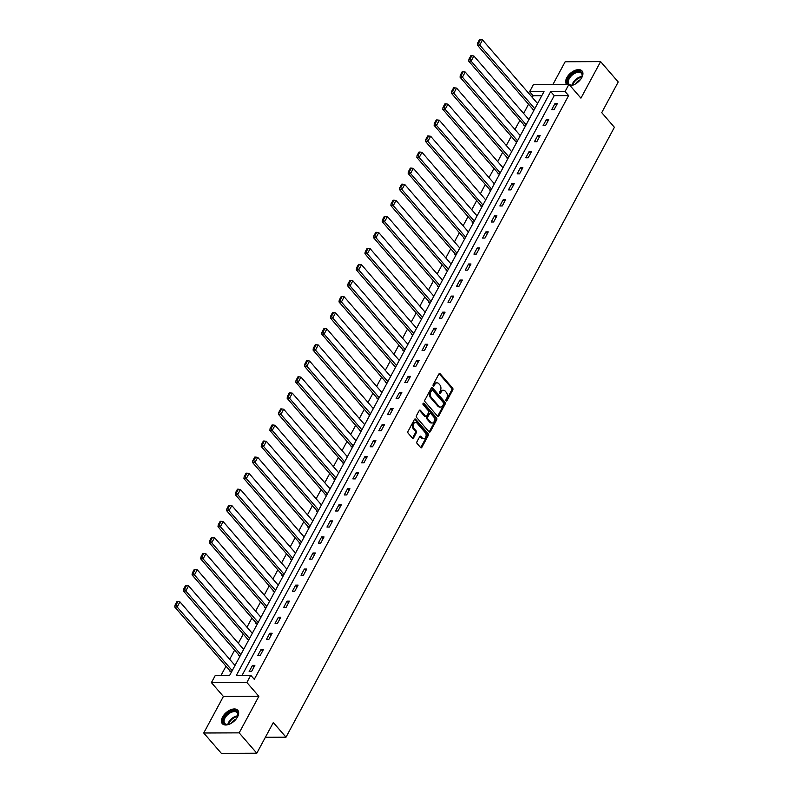 <?xml version="1.0" encoding="UTF-8"?>
<svg xmlns="http://www.w3.org/2000/svg" width="793" height="793" viewBox="0 0 793 793"><rect width="100%" height="100%" fill="white"/><g stroke="black" fill="none" stroke-linecap="round" stroke-linejoin="round"><path stroke-width="1.19" d="M446.122 400.822A0.902 0.615 89.8 0 0 446.984 400.673L452.773 389.938A1.289 0.882 89.8 0 0 452.625 388.134L440.165 373.751A1.289 0.882 89.8 0 0 438.925 373.959L433.147 384.694A0.902 0.615 89.8 0 0 434.118 385.814L434.871 384.417A4.124 2.815 89.8 0 1 437.062 382.86A4.124 2.815 89.8 0 1 438.826 383.743L439.857 384.942A4.124 2.815 89.8 0 1 440.333 390.731L439.59 392.119A0.902 0.615 89.8 0 0 440.551 393.239L441.304 391.851A4.124 2.815 89.8 0 1 443.505 390.285A4.124 2.815 89.8 0 1 445.26 391.177L446.29 392.376A4.124 2.815 89.8 0 1 446.766 398.165L446.023 399.553A0.902 0.615 89.8 0 0 446.122 400.822M446.984 400.673L446.033 400.673A0.902 0.615 89.8 0 0 446.033 400.673L451.812 389.948A1.289 0.882 89.8 0 0 451.663 388.134L439.203 373.751A1.289 0.882 89.8 0 0 439.144 373.681M434.118 385.814L433.156 385.814L433.91 384.427L434.871 384.417M439.59 393.249A0.902 0.615 89.8 0 0 439.6 393.249L440.343 391.861L441.304 391.851M237.523 716.941A10.24 5.848 -40.9 0 0 237.781 710.27A10.24 5.848 -40.9 0 0 230.327 709.913A10.24 5.848 -40.9 0 0 222.575 717.001A10.24 5.848 -40.9 0 0 222.308 723.672A10.24 5.848 -40.9 0 0 229.762 724.039A10.24 5.848 -40.9 0 0 237.523 716.941M570.127 85.664A10.24 5.848 -40.9 0 0 581.765 77.605A10.24 5.848 -40.9 0 0 582.032 70.934A10.24 5.848 -40.9 0 0 574.578 70.577A10.24 5.848 -40.9 0 0 566.817 77.664A10.24 5.848 -40.9 0 0 566.539 84.326M416.969 441.741A1.289 0.882 89.8 0 0 417.118 443.545L420.607 447.579A1.289 0.882 89.8 0 0 421.846 447.371L428.26 435.456A1.289 0.882 89.8 0 0 428.111 433.642L415.661 419.259A1.289 0.882 89.8 0 0 414.422 419.467L408.008 431.392A1.289 0.882 89.8 0 0 408.157 433.196L412.38 438.073A1.289 0.882 89.8 0 0 413.609 437.865L416.355 432.76A1.289 0.882 89.8 0 0 416.206 430.946L414.115 428.537A3.45 2.359 89.8 0 1 413.341 424.701A3.45 2.359 89.8 0 1 415.562 422.382A3.45 2.359 89.8 0 1 417.029 423.125L425.226 432.601A3.45 2.359 89.8 0 1 426 436.428A3.45 2.359 89.8 0 1 423.789 438.747A3.45 2.359 89.8 0 1 422.312 438.004L420.954 436.428A1.289 0.882 89.8 0 0 419.715 436.636L416.969 441.741M250.757 675.279L246.871 682.476L211.424 682.614L215.299 675.418L229.673 675.358L543.998 91.601L529.625 91.651L533.501 84.454L568.958 84.316L565.072 91.512L550.699 91.572L236.383 675.329L250.757 675.279L254.275 679.343L568.601 95.586L565.072 91.512M568.958 84.316L580.932 98.154L600.608 61.616L618.233 81.966L601.718 112.646L614.406 127.296L286.005 737.193L273.317 722.542L256.803 753.211L239.179 732.861L258.855 696.323L246.871 682.476M437.528 416.166A1.289 0.882 89.8 0 0 438.767 415.958L445.18 404.034A1.289 0.882 89.8 0 0 445.032 402.22L432.581 387.836A1.289 0.882 89.8 0 0 431.342 388.055L424.919 399.969A1.289 0.882 89.8 0 0 425.068 401.783L437.528 416.166M436.725 419.745L430.302 431.66A1.289 0.882 89.8 0 1 429.072 431.878L416.612 417.485A1.289 0.882 89.8 0 1 416.464 415.681L419.21 410.576A1.289 0.882 89.8 0 1 420.449 410.368L425.494 416.196A1.289 0.882 89.8 0 0 426.733 415.988L428.557 412.608A1.289 0.882 89.8 0 0 428.408 410.794L423.155 404.727A0.902 0.615 89.8 0 1 423.908 403.31L436.576 417.931A1.289 0.882 89.8 0 1 436.725 419.745L435.763 419.745L429.35 431.67L430.302 431.66M256.803 753.211L221.356 753.35L203.732 733L239.179 732.861M600.608 61.616L565.161 61.755L552.979 84.375M265.387 737.282L286.005 737.193M568.601 95.586L554.228 95.646L242.103 675.309M555.041 103.447L551.72 109.622L554.119 109.612L557.439 103.437L555.041 103.447L556.517 105.152M546.397 119.505L543.076 125.681L545.465 125.671L548.796 119.495L546.397 119.505L547.874 121.2M537.753 135.553L534.432 141.729L536.821 141.719L540.152 135.544L537.753 135.553L539.23 137.258M529.109 151.612L525.789 157.787L528.178 157.777L531.508 151.602L529.109 151.612L530.586 153.317M520.466 167.67L517.135 173.845L519.534 173.836L522.865 167.66L520.466 167.67L521.943 169.365M511.822 183.718L508.491 189.894L510.89 189.884L514.211 183.708L511.822 183.718L513.289 185.423M503.178 199.777L499.848 205.952L502.247 205.942L505.567 199.767L503.178 199.777L504.645 201.481M494.525 215.835L491.204 222.01L493.603 222L496.924 215.825L494.525 215.835L496.002 217.54M485.881 231.893L482.56 238.069L484.959 238.059L488.28 231.883L485.881 231.893L487.358 233.588M477.237 247.941L473.917 254.117L476.306 254.107L479.636 247.931L477.237 247.941L478.714 249.646M468.594 264L465.273 270.175L467.662 270.165L470.992 263.99L468.594 264L470.071 265.705M459.95 280.058L456.629 286.233L459.018 286.223L462.349 280.048L459.95 280.058L461.427 281.753M451.306 296.106L447.976 302.282L450.374 302.272L453.705 296.106L451.306 296.106L452.783 297.811M442.663 312.164L439.332 318.34L441.731 318.33L445.051 312.155L442.663 312.164L444.13 313.869M434.019 328.223L430.688 334.398L433.087 334.388L436.408 328.213L434.019 328.223L435.486 329.928M425.365 344.281L422.045 350.456L424.443 350.447L427.764 344.271L425.365 344.281L426.842 345.976M416.721 360.329L413.401 366.505L415.8 366.495L419.12 360.319L416.721 360.329L418.198 362.034M408.078 376.388L404.757 382.563L407.146 382.553L410.477 376.378L408.078 376.388L409.555 378.092M399.434 392.446L396.113 398.621L398.502 398.611L401.833 392.436L399.434 392.446L400.911 394.141M390.79 408.494L387.47 414.67L389.859 414.66L393.189 408.494L390.79 408.494L392.267 410.199M382.147 424.552L378.816 430.728L381.215 430.718L384.546 424.542L382.147 424.552L383.624 426.257M373.503 440.611L370.172 446.786L372.571 446.776L375.892 440.601L373.503 440.611L374.97 442.316M364.859 456.669L361.529 462.844L363.928 462.834L367.248 456.659L364.859 456.669L366.326 458.364M356.206 472.717L352.885 478.893L355.284 478.883L358.605 472.707L356.206 472.717L357.683 474.422M347.562 488.775L344.241 494.951L346.64 494.941L349.961 488.766L347.562 488.775L349.039 490.48M338.918 504.834L335.598 511.009L337.987 510.999L341.317 504.824L338.918 504.834L340.395 506.529M330.275 520.882L326.954 527.058L329.343 527.048L332.673 520.882L330.275 520.882L331.752 522.587M321.631 536.94L318.31 543.116L320.699 543.106L324.03 536.93L321.631 536.94L323.108 538.645M312.987 552.999L309.657 559.174L312.055 559.164L315.376 552.989L312.987 552.999L314.464 554.703M304.343 569.057L301.013 575.232L303.412 575.222L306.732 569.047L304.343 569.057L305.811 570.752M295.7 585.105L292.369 591.281L294.768 591.271L298.089 585.095L295.7 585.105L297.167 586.81M287.046 601.163L283.725 607.339L286.124 607.329L289.445 601.153L287.046 601.163L288.523 602.868M278.402 617.222L275.082 623.397L277.481 623.387L280.801 617.212L278.402 617.222L279.879 618.917M269.759 633.27L266.438 639.445L268.827 639.436L272.158 633.27L269.759 633.27L271.236 634.975M261.115 649.328L257.794 655.504L260.183 655.494L263.514 649.318L261.115 649.328L262.592 651.033M252.471 665.386L249.151 671.562L251.54 671.552L254.87 665.377L252.471 665.386L253.948 667.091M541.788 95.695L533.144 95.725L532.252 97.39M528.554 104.24L523.608 113.439M519.911 120.298L514.964 129.497M511.267 136.356L506.321 145.555M502.623 152.415L497.667 161.613M493.98 168.463L489.023 177.662M485.336 184.521L480.38 193.72M476.692 200.579L471.736 209.778M468.048 216.628L463.092 225.827M459.395 232.686L454.448 241.885M450.751 248.744L445.805 257.943M442.107 264.803L437.161 274.001M433.464 280.851L428.507 290.05M424.82 296.909L419.864 306.108M416.176 312.967L411.22 322.166M407.533 329.016L402.576 338.214M398.889 345.074L393.933 354.273M390.235 361.132L385.289 370.331M381.592 377.19L376.645 386.389M372.948 393.239L368.002 402.438M364.304 409.297L359.348 418.496M355.661 425.355L350.704 434.554M347.017 441.404L342.061 450.602M338.373 457.462L333.417 466.661M329.729 473.52L324.773 482.719M321.076 489.578L316.129 498.777M312.432 505.627L307.486 514.826M303.788 521.685L298.842 530.884M295.145 537.743L290.188 546.942M286.501 553.792L281.545 562.99M277.857 569.85L272.901 579.049M269.214 585.908L264.257 595.107M260.56 601.966L255.614 611.165M251.916 618.015L246.97 627.213M243.273 634.073L238.326 643.272M234.629 650.131L229.673 659.33M225.985 666.189L221.029 675.388M532.837 109.176L532.559 109.692L534.254 109.692M537.555 103.516L482.511 39.937L479.735 45.082L477.336 45.092L533.273 109.692M524.183 125.235L523.915 125.75L525.61 125.74M515.539 141.293L515.262 141.808L516.967 141.798M506.896 157.351L506.618 157.866L508.323 157.857M498.252 173.399L497.974 173.915L499.669 173.915M489.608 189.458L489.331 189.973L491.026 189.963M480.964 205.516L480.687 206.031L482.382 206.021M472.321 221.564L472.043 222.08L473.738 222.08M477.039 215.904L421.995 152.325L419.219 157.47L416.831 157.48L472.757 222.08M463.677 237.622L463.399 238.138L465.094 238.128M468.395 231.952L413.351 168.374L410.576 173.518L408.177 173.528L464.113 238.138M455.023 253.681L454.756 254.196L456.451 254.186M456.996 253.175L401.932 189.577L404.708 184.432L459.771 248.011M446.38 269.739L446.102 270.254L447.807 270.244M451.108 264.069L396.054 200.49L393.288 205.635L390.89 205.645L446.826 270.244M437.736 285.787L437.458 286.303L439.153 286.303M442.464 280.127L387.41 216.539L384.645 221.693L382.246 221.703L438.182 286.303M429.092 301.846L428.815 302.361L430.51 302.351M433.821 296.176L378.767 232.597L376.001 237.741L373.602 237.751L429.538 302.361M420.449 317.904L420.171 318.419L421.866 318.409M425.167 312.234L370.123 248.655L367.347 253.8L364.958 253.81L420.895 318.409M411.805 333.952L411.527 334.468L413.222 334.468M413.768 333.456L358.704 269.858L361.479 264.713L416.553 328.292M403.161 350.01L402.884 350.526L404.579 350.516M407.88 344.34L352.835 280.762L350.06 285.906L347.671 285.916L403.597 350.526M394.517 366.069L394.24 366.584L395.935 366.574M396.48 365.563L341.416 301.964L344.192 296.82L399.256 360.399M385.864 382.127L385.596 382.642L387.291 382.632M390.592 376.457L335.538 312.878L332.773 318.023L330.374 318.033L386.31 382.632M377.22 398.175L376.943 398.691L378.648 398.691M381.948 392.515L326.894 328.936L324.129 334.081L321.73 334.091L377.666 398.691M368.576 414.233L368.299 414.749L369.994 414.739M359.933 430.292L359.655 430.807L361.35 430.797M351.289 446.35L351.012 446.856L352.707 446.856M342.645 462.398L342.368 462.914L344.063 462.904M334.002 478.457L333.724 478.972L335.419 478.962M325.358 494.515L325.08 495.03L326.775 495.02M316.704 510.563L316.427 511.079L318.132 511.079M321.433 504.903L266.379 441.324L263.613 446.469L261.214 446.479L317.15 511.079M308.061 526.621L307.783 527.137L309.488 527.127M312.789 520.951L257.735 457.373L254.969 462.517L252.571 462.527L308.507 527.137M299.417 542.68L299.139 543.195L300.834 543.185M304.145 537.01L249.091 473.431L246.326 478.575L243.927 478.585L299.863 543.185M290.773 558.738L290.496 559.243L292.191 559.243M292.736 558.232L237.682 494.634L240.448 489.489L295.521 553.068M282.13 574.786L281.852 575.302L283.547 575.292M286.848 569.126L231.804 505.537L229.028 510.692L226.639 510.692L282.576 575.302M273.486 590.844L273.208 591.36L274.903 591.35M278.204 585.175L223.16 521.596L220.385 526.74L217.996 526.75L273.932 591.36M264.842 606.903L264.565 607.418L266.26 607.408M269.561 601.233L214.516 537.654L211.741 542.799L209.352 542.808L265.278 607.408M256.198 622.951L255.921 623.467L257.616 623.467M260.917 617.291L205.873 553.712L203.097 558.857L200.698 558.867L256.635 623.467M247.545 639.009L247.267 639.525L248.972 639.515M252.273 633.339L197.219 569.761L194.454 574.905L192.055 574.915L247.991 639.525M238.901 655.068L238.624 655.583L240.329 655.573M243.629 649.398L188.575 585.819L185.81 590.963L183.411 590.973L239.347 655.573M230.257 671.126L229.98 671.631L231.675 671.631M232.23 670.62L177.166 607.022L179.932 601.877L235.006 665.456M258.855 696.323L223.408 696.462L203.732 733M223.408 696.462L211.424 682.614M533.144 95.725L529.625 91.651M554.228 95.646L550.699 91.572M443.505 390.285L442.544 390.295A4.124 2.815 89.8 0 0 440.343 391.861M437.062 382.86L436.11 382.86A4.124 2.815 89.8 0 0 433.91 384.427M437.597 416.236A1.289 0.882 89.8 0 0 437.805 415.958L444.219 404.034A1.289 0.882 89.8 0 0 444.07 402.229L431.62 387.846A1.289 0.882 89.8 0 0 431.551 387.767M443.614 404.024A0.902 0.615 89.8 0 0 443.505 402.755L432.581 390.136A0.902 0.615 89.8 0 0 431.709 390.285L430.926 391.742A4.124 2.815 89.8 0 0 431.402 397.531L438.866 406.165A4.124 2.815 89.8 0 0 440.63 407.057A4.124 2.815 89.8 0 0 442.821 405.491L443.614 404.024M431.62 390.136A0.902 0.615 89.8 0 0 430.758 390.285L431.709 390.285M440.63 407.057L439.669 407.057A4.124 2.815 89.8 0 1 437.914 406.175L430.44 397.541A4.124 2.815 89.8 0 1 429.965 391.752L430.758 390.285M426.049 416.484L425.088 416.484A1.289 0.882 89.8 0 1 424.542 416.206L419.487 410.368A1.289 0.882 89.8 0 0 419.418 410.298M423.056 403.429L435.615 417.941L436.576 417.931M430.738 422.253A3.45 2.359 89.8 0 0 432.205 422.996A3.45 2.359 89.8 0 0 434.425 420.677A3.45 2.359 89.8 0 0 433.652 416.85L430.758 413.51A1.289 0.882 89.8 0 0 429.528 413.728L427.705 417.108A1.289 0.882 89.8 0 0 427.853 418.922L430.738 422.253L429.786 422.263A3.45 2.359 89.8 0 0 431.253 423.006L432.205 422.996M430.212 413.232L429.251 413.242A1.289 0.882 89.8 0 0 428.567 413.728L429.528 413.728M429.786 422.263L426.892 418.922A1.289 0.882 89.8 0 1 426.743 417.108L428.567 413.728M435.763 419.745A1.289 0.882 89.8 0 0 435.615 417.941M423.789 438.747L422.828 438.747A3.45 2.359 89.8 0 1 421.361 438.004L419.993 436.428A1.289 0.882 89.8 0 0 419.923 436.358M415.562 422.382L414.6 422.391A3.45 2.359 89.8 0 0 412.39 424.711A3.45 2.359 89.8 0 0 413.163 428.537L414.115 428.537M412.449 438.142A1.289 0.882 89.8 0 0 412.657 437.865L415.403 432.76A1.289 0.882 89.8 0 0 415.254 430.956L413.163 428.537M420.677 447.658A1.289 0.882 89.8 0 0 420.885 447.371L427.308 435.456A1.289 0.882 89.8 0 0 427.159 433.642L414.699 419.259A1.289 0.882 89.8 0 0 414.63 419.19M534.799 108.671L479.735 45.082L478.516 43.248L480.459 39.65L479.497 39.65L477.555 43.258L478.516 43.248M482.511 39.937L480.459 39.65M477.555 43.258L477.336 45.092M574.915 84.266A8.862 5.065 139.1 0 1 574.856 84.296A8.862 5.065 139.1 0 1 572.358 85.119A8.862 5.065 139.1 0 1 569.552 85M568.383 84.316A8.862 5.065 139.1 0 1 574.866 72.282A8.862 5.065 139.1 0 1 581.973 76.792A8.862 5.065 139.1 0 1 580.763 79.201M581.874 77.06A8.198 4.689 -40.9 0 0 581.408 73.333A8.198 4.689 -40.9 0 0 575.212 73.134A8.198 4.689 -40.9 0 0 569.007 84.068A8.198 4.689 -40.9 0 0 572.635 85.059M575.5 83.939A6.463 3.687 139.1 0 1 580.03 79.875A6.463 3.687 139.1 0 1 580.357 79.736M582.429 71.499A10.17 5.809 -40.9 0 0 574.866 71.4A10.17 5.809 -40.9 0 0 566.737 84.316M230.674 723.593A8.862 5.065 139.1 0 1 228.106 724.455A8.862 5.065 139.1 0 1 224.141 717.655A8.862 5.065 139.1 0 1 233.638 710.716A8.862 5.065 139.1 0 1 237.722 716.129A8.862 5.065 139.1 0 1 237.077 717.596A8.862 5.065 139.1 0 1 236.512 718.537M237.632 716.396A8.198 4.689 -40.9 0 0 237.166 712.659A8.198 4.689 -40.9 0 0 231.189 712.372A8.198 4.689 -40.9 0 0 224.974 718.052A8.198 4.689 -40.9 0 0 224.766 723.404A8.198 4.689 -40.9 0 0 228.384 724.396M231.249 723.275A6.463 3.687 139.1 0 1 236.116 719.073M238.178 710.835A10.17 5.809 -40.9 0 0 230.763 710.667A10.17 5.809 -40.9 0 0 223.18 717.655A10.17 5.809 -40.9 0 0 222.813 724.148M526.155 124.729L471.092 61.13L473.867 55.986L528.921 119.584M469.872 59.306L471.815 55.708L470.854 55.708L468.911 59.306L469.872 59.306L471.092 61.13L468.693 61.14L524.629 125.75M473.867 55.986L471.815 55.708M468.911 59.306L468.693 61.14M517.512 140.787L462.448 77.189L465.213 72.044L520.277 135.643M461.229 75.365L463.171 71.757L462.21 71.767L460.267 75.365L461.229 75.365L462.448 77.189L460.049 77.199L515.985 141.808M465.213 72.044L463.171 71.757M460.267 75.365L460.049 77.199M508.868 156.845L453.804 93.247L456.57 88.102L511.634 151.691M452.585 91.423L454.518 87.815L453.566 87.825L451.623 91.423L452.585 91.423L453.804 93.247L451.405 93.257L507.342 157.857M456.57 88.102L454.518 87.815M451.623 91.423L451.405 93.257M500.214 172.894L445.16 109.305L447.926 104.151L502.99 167.749M443.941 107.471L445.874 103.873L444.923 103.873L442.98 107.481L443.941 107.471L445.16 109.305L442.762 109.315L498.698 173.915M447.926 104.151L445.874 103.873M442.98 107.481L442.762 109.315M491.571 188.952L436.507 125.353L439.282 120.209L494.346 183.807M435.288 123.53L437.23 119.931L436.269 119.931L434.336 123.53L435.288 123.53L436.507 125.353L434.118 125.363L490.054 189.973M439.282 120.209L437.23 119.931M434.336 123.53L434.118 125.363M482.927 205.01L427.863 141.412L430.639 136.267L485.703 199.866M426.644 139.588L428.587 135.98L427.625 135.99L425.692 139.588L426.644 139.588L427.863 141.412L425.474 141.422L481.41 206.021M430.639 136.267L428.587 135.98M425.692 139.588L425.474 141.422M474.283 221.059L419.219 157.47L418 155.636L419.943 152.038L418.982 152.038L417.049 155.646L418 155.636M421.995 152.325L419.943 152.038M417.049 155.646L416.831 157.48M465.64 237.117L410.576 173.518L409.357 171.694L411.299 168.096L410.338 168.096L408.395 171.694L409.357 171.694M413.351 168.374L411.299 168.096M408.395 171.694L408.177 173.528M400.713 187.753L402.656 184.145L401.694 184.154L399.751 187.753L400.713 187.753L401.932 189.577L399.533 189.586L455.469 254.196M404.708 184.432L402.656 184.145M399.751 187.753L399.533 189.586M448.352 269.233L393.288 205.635L392.069 203.811L394.012 200.203L393.05 200.213L391.108 203.811L392.069 203.811M396.054 200.49L394.012 200.203M391.108 203.811L390.89 205.645M439.709 285.282L384.645 221.693L383.425 219.859L385.358 216.261L384.407 216.261L382.464 219.869L383.425 219.859M387.41 216.539L385.358 216.261M382.464 219.869L382.246 221.703M431.055 301.34L376.001 237.741L374.782 235.917L376.715 232.319L375.763 232.319L373.82 235.917L374.782 235.917M378.767 232.597L376.715 232.319M373.82 235.917L373.602 237.751M422.411 317.398L367.347 253.8L366.128 251.976L368.071 248.368L367.109 248.378L365.176 251.976L366.128 251.976M370.123 248.655L368.071 248.368M365.176 251.976L364.958 253.81M357.484 268.024L359.427 264.426L358.466 264.426L356.533 268.034L357.484 268.024L358.704 269.858L356.315 269.868L412.251 334.468M361.479 264.713L359.427 264.426M356.533 268.034L356.315 269.868M405.124 349.505L350.06 285.906L348.841 284.082L350.784 280.484L349.822 280.484L347.889 284.092L348.841 284.082M352.835 280.762L350.784 280.484M347.889 284.092L347.671 285.916M340.197 300.141L342.14 296.532L341.178 296.542L339.235 300.141L340.197 300.141L341.416 301.964L339.017 301.974L394.954 366.584M344.192 296.82L342.14 296.532M339.235 300.141L339.017 301.974M387.836 381.621L332.773 318.023L331.553 316.199L333.496 312.591L332.535 312.601L330.592 316.199L331.553 316.199M335.538 312.878L333.496 312.591M330.592 316.199L330.374 318.033M379.193 397.67L324.129 334.081L322.91 332.247L324.843 328.649L323.891 328.649L321.948 332.257L322.91 332.247M326.894 328.936L324.843 328.649M321.948 332.257L321.73 334.091M370.549 413.728L315.485 350.129L318.251 344.985L373.315 408.583M314.266 348.305L316.199 344.707L315.247 344.707L313.304 348.305L314.266 348.305L315.485 350.129L313.086 350.139L369.023 414.749M318.251 344.985L316.199 344.707M313.304 348.305L313.086 350.139M361.895 429.786L306.841 366.188L309.607 361.043L364.671 424.642M305.622 364.364L307.555 360.756L306.604 360.765L304.661 364.364L305.622 364.364L306.841 366.188L304.443 366.197L360.379 430.797M309.607 361.043L307.555 360.756M304.661 364.364L304.443 366.197M353.252 445.844L298.188 382.246L300.963 377.101L356.027 440.69M296.969 380.412L298.911 376.814L297.95 376.814L296.017 380.422L296.969 380.412L298.188 382.246L295.799 382.256L351.735 446.856M300.963 377.101L298.911 376.814M296.017 380.422L295.799 382.256M344.608 461.893L289.544 398.304L292.32 393.15L347.384 456.748M288.325 396.47L290.268 392.872L289.306 392.872L287.373 396.48L288.325 396.47L289.544 398.304L287.155 398.304L343.091 462.914M292.32 393.15L290.268 392.872M287.373 396.48L287.155 398.304M335.964 477.951L280.9 414.352L283.676 409.208L338.74 472.806M279.681 412.529L281.624 408.92L280.663 408.93L278.73 412.529L279.681 412.529L280.9 414.352L278.512 414.362L334.438 478.972M283.676 409.208L281.624 408.92M278.73 412.529L278.512 414.362M327.321 494.009L272.257 430.411L275.032 425.266L330.086 488.865M271.037 428.587L272.98 424.979L272.019 424.989L270.076 428.587L271.037 428.587L272.257 430.411L269.858 430.421L325.794 495.02M275.032 425.266L272.98 424.979M270.076 428.587L269.858 430.421M318.677 510.058L263.613 446.469L262.394 444.635L264.337 441.037L263.375 441.037L261.432 444.645L262.394 444.635M266.379 441.324L264.337 441.037M261.432 444.645L261.214 446.479M310.033 526.116L254.969 462.517L253.75 460.693L255.683 457.095L254.731 457.095L252.789 460.693L253.75 460.693M257.735 457.373L255.683 457.095M252.789 460.693L252.571 462.527M301.39 542.174L246.326 478.575L245.106 476.752L247.039 473.143L246.088 473.153L244.145 476.752L245.106 476.752M249.091 473.431L247.039 473.143M244.145 476.752L243.927 478.585M236.463 492.8L238.396 489.202L237.444 489.202L235.501 492.81L236.463 492.8L237.682 494.634L235.283 494.644L291.219 559.243M240.448 489.489L238.396 489.202M235.501 492.81L235.283 494.644M284.092 574.281L229.028 510.692L227.809 508.858L229.752 505.26L228.79 505.26L226.857 508.868L227.809 508.858M231.804 505.537L229.752 505.26M226.857 508.868L226.639 510.692M275.449 590.339L220.385 526.74L219.165 524.916L221.108 521.308L220.147 521.318L218.214 524.916L219.165 524.916M223.16 521.596L221.108 521.308M218.214 524.916L217.996 526.75M266.805 606.397L211.741 542.799L210.522 540.975L212.465 537.367L211.503 537.376L209.57 540.975L210.522 540.975M214.516 537.654L212.465 537.367M209.57 540.975L209.352 542.808M258.161 622.446L203.097 558.857L201.878 557.023L203.821 553.425L202.859 553.425L200.916 557.033L201.878 557.023M205.873 553.712L203.821 553.425M200.916 557.033L200.698 558.867M249.517 638.504L194.454 574.905L193.234 573.081L195.177 569.483L194.216 569.483L192.273 573.081L193.234 573.081M197.219 569.761L195.177 569.483M192.273 573.081L192.055 574.915M240.874 654.562L185.81 590.963L184.591 589.14L186.524 585.531L185.572 585.541L183.629 589.14L184.591 589.14M188.575 585.819L186.524 585.531M183.629 589.14L183.411 590.973M175.947 605.188L177.88 601.59L176.928 601.59L174.985 605.198L175.947 605.188L177.166 607.022L174.767 607.032L230.704 671.631M179.932 601.877L177.88 601.59M174.985 605.198L174.767 607.032M439.6 393.249L440.551 393.239M439.203 373.751L440.165 373.751M451.663 388.134L452.625 388.134M451.812 389.948L452.773 389.938M431.62 387.846L432.581 387.836M444.07 402.229L445.032 402.22M444.219 404.034L445.18 404.034M437.805 415.958L438.767 415.958M429.965 391.752L430.926 391.742M430.44 397.541L431.402 397.531M437.914 406.175L438.866 406.165M419.487 410.368L420.449 410.368M424.542 416.206L425.494 416.196M423.145 403.31L423.908 403.31M426.743 417.108L427.705 417.108M426.892 418.922L427.853 418.922M419.993 436.428L420.954 436.428M421.361 438.004L422.312 438.004M415.254 430.956L416.206 430.946M415.403 432.76L416.355 432.76M412.657 437.865L413.609 437.865M414.699 419.259L415.661 419.259M427.159 433.642L428.111 433.642M427.308 435.456L428.26 435.456M420.885 447.371L421.846 447.371M572.08 85.119A8.198 4.689 139.1 0 1 578.89 77.377A8.198 4.689 139.1 0 1 582.012 76.515M581.834 77.169A7.93 4.53 -40.9 0 0 579.237 77.962A7.93 4.53 -40.9 0 0 572.754 85.029M227.829 724.455A8.198 4.689 139.1 0 1 228.652 722.294A8.198 4.689 139.1 0 1 237.771 715.851M237.583 716.505A7.93 4.53 -40.9 0 0 229.197 722.701A7.93 4.53 -40.9 0 0 228.503 724.366M431.233 389.938L432.195 389.938"/></g></svg>
